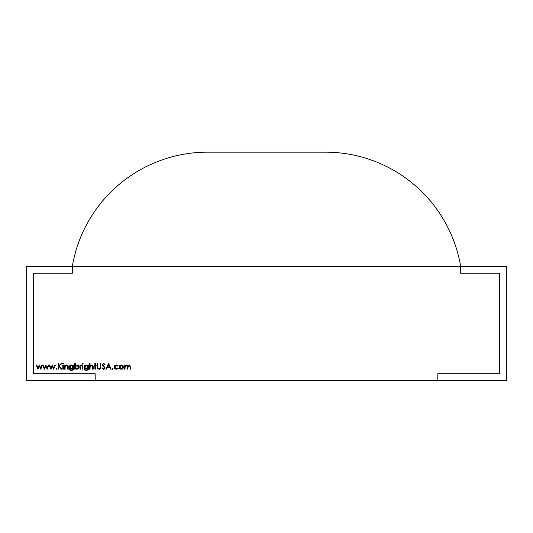 <?xml version="1.0" encoding="UTF-8"?>
<svg xmlns="http://www.w3.org/2000/svg" width="533" height="533" viewBox="0 0 533 533"><rect width="100%" height="100%" fill="white"/><g stroke="black" fill="none" stroke-linecap="round" stroke-linejoin="round"><path stroke-width="0.8" d="M95.18 373.746L95.18 380.602L95.18 373.746L33.506 373.746L95.18 373.746L95.18 380.602L506.35 380.602L506.35 266.387L506.35 380.602L437.82 380.602L437.82 373.746L437.82 380.602L437.82 373.746L499.494 373.746L437.82 373.746L437.82 380.602L26.65 380.602L95.18 380.602L95.18 373.746L33.506 373.746L33.506 273.236L33.506 373.746L95.18 373.746M72.335 273.236L33.506 273.236L72.335 273.236L72.335 266.387L72.335 273.236L33.506 273.236L33.506 373.746L33.506 273.236L72.335 273.236L72.335 266.387L26.65 266.387L72.335 266.387A137.054 137.054 0 0 1 207.477 152.172L325.523 152.172A137.054 137.054 0 0 1 460.665 266.387L506.35 266.387L460.665 266.387L460.665 273.236L499.494 273.236L499.494 373.746L437.82 373.746L499.494 373.746L499.494 273.236L499.494 373.746L499.494 273.236L460.665 273.236L499.494 273.236L460.665 273.236L460.665 266.387C457.967 250.417 452.604 235.399 444.582 221.335C436.56 207.264 426.36 195.005 413.994 184.551C401.622 174.098 387.837 166.089 372.627 160.52C357.423 154.956 341.72 152.172 325.523 152.172L207.477 152.172C191.28 152.172 175.577 154.956 160.373 160.52C145.163 166.089 131.378 174.098 119.006 184.551C106.64 195.005 96.44 207.264 88.418 221.335C80.396 235.399 75.033 250.417 72.335 266.387L460.665 266.387L72.335 266.387L460.665 266.387L72.335 266.387L72.335 273.236M26.65 266.387L26.65 380.602L26.65 266.387M160.373 160.52C145.163 166.089 131.378 174.098 119.006 184.551C106.64 195.005 96.44 207.264 88.418 221.335M413.994 184.551C401.622 174.098 387.837 166.089 372.627 160.52M119.192 367.104L119.765 365.625L119.192 367.104L119.765 365.625L121.357 364.932L122.943 365.618L123.509 367.104L122.883 368.636L121.357 369.249L119.825 368.636L119.192 367.104C119.312 368.43 120.038 369.142 121.357 369.249C122.67 369.142 123.389 368.423 123.509 367.104L122.943 365.618L121.357 364.932L119.765 365.625L121.357 364.932L122.943 365.618L123.509 367.104M112.643 369.249L112.163 368.776L112.643 368.303L113.116 368.776L112.643 369.249L113.116 368.776L112.643 368.303L112.163 368.776L112.643 368.303L113.116 368.776L112.643 369.249L112.163 368.776L112.643 369.249M102.576 364.632L105.061 367.777L104.568 368.883L103.429 369.322L101.696 368.076L102.176 367.79L103.429 368.736L104.548 367.77L102.063 364.652L103.469 363.319L104.988 364.286L104.528 364.639L103.409 363.906L102.576 364.632L105.061 367.777L102.576 364.632L103.409 363.906L104.528 364.639L104.988 364.286L103.469 363.319L102.063 364.652L104.548 367.77L103.429 368.736L102.176 367.79L101.696 368.076L103.429 369.322L101.696 368.076L102.176 367.79L103.429 368.736M94.154 365.005L94.887 365.005L94.887 363.319L95.4 363.319L95.4 365.005L96.133 365.005L96.133 365.518L95.4 365.518L95.4 369.176L94.887 369.176L94.887 365.518L94.154 365.518L94.154 365.005L94.154 365.518L94.887 365.518L94.887 369.176L95.4 369.176L95.4 365.518L96.133 365.518L96.133 365.005L95.4 365.005L95.4 363.319L94.887 363.319L94.887 365.005L94.154 365.005L94.154 365.518M86.206 364.932L87.858 365.738L87.858 365.005L88.371 365.005L88.218 369.596L86.253 370.788L84.121 369.469L86.206 370.275L87.472 369.862L87.858 368.376L86.186 369.176L84.674 368.576L84.047 367.077L84.68 365.558L86.206 364.932C84.9 365.058 84.181 365.778 84.047 367.077C84.174 368.37 84.887 369.069 86.186 369.176L87.858 368.596C87.872 369.695 87.325 370.255 86.206 370.275L84.121 369.469L86.253 370.788L88.218 369.596L88.371 368.316L88.371 365.005L87.858 365.005L87.858 365.738L86.206 364.932C84.9 365.058 84.181 365.778 84.047 367.077M82.695 364.126L82.222 363.693L82.695 363.246L83.175 363.693L82.695 364.126L83.175 363.693L82.695 363.246L82.222 363.693L82.695 363.246L83.175 363.693L82.695 364.126L82.222 363.693L82.695 364.126M75.266 369.176L75.266 368.41L75.266 369.176L74.753 369.176L74.753 363.319L75.266 363.319L75.266 365.765L76.965 364.932L78.504 365.565L79.144 367.097L78.491 368.629L76.952 369.249L75.266 368.41L76.952 369.249C78.278 369.136 79.011 368.423 79.144 367.097C79.017 365.778 78.291 365.052 76.965 364.932L75.266 365.765L75.266 363.319L74.753 363.319L74.753 369.176L75.266 369.176L74.753 369.176L74.753 363.319L75.266 363.319M65.086 369.176L64.573 369.176L65.086 369.176L64.573 369.176L64.573 365.005L65.086 365.005L65.086 365.758L66.678 364.932C67.824 365.118 68.344 365.825 68.237 367.05L68.237 369.176L67.724 369.176L67.664 366.264L66.585 365.445L65.166 366.551L65.086 369.176L65.166 366.551L66.585 365.445L67.664 366.264L67.724 369.176L68.237 369.176L68.237 367.05C68.344 365.825 67.824 365.118 66.678 364.932L65.086 365.758L65.086 365.005L64.573 365.005L64.573 369.176L64.573 365.005L65.086 365.005M63.074 364.126L62.601 363.693L63.074 363.246L63.547 363.693L63.074 364.126L63.547 363.693L63.074 363.246L62.601 363.693L63.074 363.246L63.547 363.693L63.074 364.126L62.601 363.693L63.074 364.126M56.631 369.249L56.158 368.776L56.631 368.303L57.104 368.776L56.631 369.249L57.104 368.776L56.631 368.303L56.158 368.776L56.631 368.303L57.104 368.776L56.631 369.249L56.158 368.776L56.631 369.249M44.432 369.176L42.613 365.005L43.16 365.005L44.406 368.01L45.765 365.005L47.184 368.01L48.443 365.005L48.983 365.005L47.237 369.176L45.798 366.178L44.432 369.176L45.798 366.178L47.237 369.176L48.983 365.005L48.443 365.005L47.184 368.01L45.851 365.005L44.406 368.01L43.16 365.005L42.613 365.005L44.339 369.176L42.613 365.005L43.16 365.005M37.99 369.176L36.171 365.005L36.717 365.005L37.963 368.01L39.322 365.005L40.741 368.01L42 365.005L42.54 365.005L40.794 369.176L39.355 366.178L37.99 369.176L39.355 366.178L40.794 369.176L42.54 365.005L42 365.005L40.741 368.01L39.409 365.005L37.963 368.01L36.717 365.005L36.171 365.005L37.896 369.176L36.171 365.005L36.717 365.005M50.875 369.176L49.056 365.005L49.602 365.005L50.848 368.01L52.207 365.005L53.626 368.01L54.886 365.005L55.425 365.005L53.68 369.176L52.241 366.178L50.875 369.176L52.241 366.178L53.68 369.176L55.425 365.005L54.886 365.005L53.626 368.01L52.294 365.005L50.848 368.01L49.602 365.005L49.056 365.005L50.782 369.176L49.056 365.005L49.602 365.005M58.863 369.176L58.35 369.176L58.863 369.176L58.35 369.176L58.35 363.466L58.863 363.466L58.863 365.645L61.242 363.466L61.975 363.466L59.17 366.031L62.194 369.176L61.515 369.176L58.863 366.424L58.863 369.176L58.863 366.424L61.515 369.176L62.194 369.176L59.17 366.031L61.975 363.466L61.242 363.466L58.863 365.645L58.863 363.466L58.35 363.466L58.35 369.176L58.35 363.466L58.863 363.466M63.327 369.176L62.821 369.176L62.821 365.005L63.327 365.005L63.327 369.176L63.327 365.005L62.821 365.005L62.821 369.176L62.821 365.005L63.327 365.005L63.327 369.176L62.821 369.176L63.327 369.176M71.415 364.932L73.068 365.738L73.068 365.005L73.581 365.005L73.427 369.596L71.462 370.788L69.337 369.469L71.415 370.275L72.681 369.862L73.068 368.376L71.402 369.176L69.883 368.576L69.263 367.077L69.896 365.558L71.415 364.932C70.109 365.058 69.39 365.778 69.263 367.077C69.383 368.37 70.096 369.069 71.402 369.176L73.068 368.596C73.088 369.695 72.535 370.255 71.415 370.275L69.337 369.469L71.462 370.788L73.427 369.596L73.581 368.316L73.581 365.005L73.068 365.005L73.068 365.738L71.415 364.932C70.109 365.058 69.39 365.778 69.263 367.077L69.337 367.65M80.536 369.176L80.023 369.176L80.536 369.176L80.023 369.176L80.023 365.005L80.536 365.005L80.536 365.618L82.002 365.078L80.63 366.344L80.536 369.176L80.63 366.344L82.002 365.078L80.536 365.618L80.536 365.005L80.023 365.005L80.023 369.176L80.023 365.005L80.536 365.005M82.955 369.176L82.442 369.176L82.442 365.005L82.955 365.005L82.955 369.176L82.955 365.005L82.442 365.005L82.442 369.176L82.442 365.005L82.955 365.005L82.955 369.176L82.442 369.176L82.955 369.176M90.05 369.176L89.544 369.176L90.05 369.176L89.544 369.176L89.544 363.319L90.05 363.319L90.05 365.791L91.643 364.932C92.789 365.118 93.308 365.825 93.202 367.05L93.202 369.176L92.689 369.176L92.629 366.264L91.549 365.445L90.13 366.551L90.05 369.176L90.13 366.551L91.549 365.445L92.629 366.264L92.689 369.176L93.202 369.176L93.202 367.05C93.308 365.825 92.789 365.118 91.643 364.932L90.05 365.791L90.05 363.319L89.544 363.319L89.544 369.176L89.544 363.319L90.05 363.319M97.259 368.123L97.153 363.466L97.666 363.466L97.692 367.65L99.011 368.736L100.244 367.777L100.304 363.466L100.817 363.466L100.817 366.917C100.924 368.303 100.337 369.103 99.045 369.322L97.259 368.123L99.045 369.322C100.337 369.103 100.924 368.303 100.817 366.917L100.817 363.466L100.304 363.466L100.244 367.777L99.011 368.736L97.692 367.65L97.666 363.466L97.153 363.466L97.259 368.123L99.045 369.322C100.337 369.103 100.924 368.303 100.817 366.917L100.817 363.466L100.304 363.466M106.353 369.176L105.794 369.176L108.505 363.466L111.21 369.176L110.657 369.176L109.811 367.35L107.22 367.35L106.353 369.176L105.794 369.176L106.353 369.176L107.22 367.35L109.811 367.35L110.657 369.176L111.21 369.176L108.579 363.466L111.21 369.176L110.657 369.176M116.401 364.932C115.001 365.012 114.222 365.745 114.069 367.124L114.762 365.538L116.401 364.932L118.313 365.911L117.886 366.178L116.367 365.445L115.121 365.891L114.582 367.084L115.121 368.29L116.367 368.736L117.886 368.01L118.313 368.29L116.361 369.249L114.762 368.669L114.069 367.124C114.229 368.47 114.988 369.182 116.361 369.249L118.313 368.29L117.886 368.01L116.367 368.736L114.582 367.084L116.367 365.445L117.886 366.178L118.313 365.911L116.401 364.932L118.313 365.911L117.886 366.178L116.367 365.445L115.121 365.891L114.742 367.79M125.048 369.176L124.535 369.176L125.048 369.176L124.535 369.176L124.535 365.005L125.048 365.005L125.048 365.731L126.488 364.932L127.82 365.938L129.346 364.932L130.758 366.917L130.758 369.176L130.245 369.176L130.112 365.911L129.259 365.445L128.113 366.158L127.907 369.176L127.394 369.176L127.274 365.978L126.401 365.445L125.048 367.424L125.048 369.176L125.048 367.424L126.401 365.445L127.394 367.057L127.394 369.176L127.907 369.176L127.907 367.557L129.259 365.445L130.245 366.917L130.245 369.176L130.758 369.176L130.758 366.917L129.346 364.932L127.82 365.938L126.488 364.932L125.048 365.731L125.048 365.005L124.535 365.005L124.535 369.176L124.535 365.005L125.048 365.005M42 365.005L42.54 365.005L40.688 369.176M48.443 365.005L48.983 365.005L47.131 369.176M54.886 365.005L55.425 365.005L53.573 369.176M61.242 363.466L61.975 363.466M62.194 369.176L61.515 369.176M66.678 364.932C67.824 365.118 68.344 365.825 68.237 367.05L68.237 369.176L67.724 369.176M67.724 367.217L67.664 366.264L66.585 365.445M65.166 366.551L65.086 367.67M73.068 365.005L73.581 365.005L73.427 369.596L71.462 370.788L69.337 369.469L71.415 370.275L72.481 370.009M72.668 369.869L73.068 368.596M70.822 369.103L69.403 367.85M72.968 369.369L72.681 369.862M69.996 366.264L69.776 367.097L70.263 365.918L71.455 365.445L72.615 365.911L71.455 365.445L73.068 367.07L72.615 365.911L73.068 367.07L71.429 368.669L69.776 367.097L71.429 368.669L73.068 367.07M72.148 365.591L70.716 365.605M69.776 367.097L71.455 365.445L70.263 365.918L69.776 367.097L70.256 368.243L71.429 368.669M77.691 365.611L76.952 365.445L78.631 367.097L76.945 368.736L75.753 368.27L75.266 367.084L75.759 365.911L75.266 367.084L76.945 368.736L75.266 367.084L76.952 365.445L75.759 365.911L76.952 365.445L78.131 365.924L78.631 367.097L78.131 368.27L78.484 366.438M78.498 367.737L78.131 365.924L76.239 365.598M76.945 368.736L78.131 368.27L76.945 368.736M81.556 364.932L82.002 365.078L80.63 366.344L80.536 367.777M87.858 365.005L88.371 365.005L88.218 369.596L86.253 370.788L84.121 369.469L86.206 370.275L87.272 370.009M87.472 369.862L87.858 368.596M85.613 369.103L84.194 367.85M84.787 366.264L84.56 367.097L85.053 365.918L86.246 365.445L87.405 365.911L87.858 367.07L87.405 365.911L86.246 365.445L87.858 367.07L86.213 368.669L84.56 367.097L86.213 368.669L87.858 367.07L87.405 365.911M86.939 365.591L85.507 365.605M84.56 367.097L86.246 365.445L85.053 365.918L84.56 367.097L85.04 368.243L86.213 368.669M91.643 364.932C92.789 365.118 93.308 365.825 93.202 367.05L93.202 369.176L92.689 369.176M92.689 367.217L92.629 366.264L91.549 365.445M90.13 366.551L90.05 367.67M94.887 363.319L95.4 363.319M96.133 365.005L96.133 365.518M95.4 369.176L94.887 369.176M97.153 363.466L97.666 363.466L97.692 367.65M100.244 367.777L100.304 366.891M104.548 367.77L103.315 366.298M102.383 365.525L102.063 364.652L103.469 363.319L104.988 364.286L104.528 364.639L103.409 363.906M103.429 369.322L105.061 367.777M108.505 363.466L105.794 369.176L108.505 363.466M108.532 364.579L109.538 366.764L108.532 364.579L107.499 366.764L108.532 364.579L109.538 366.764L107.499 366.764L109.538 366.764M115.328 368.45L116.367 368.736L117.886 368.01L118.313 368.29L116.361 369.249M114.129 366.604L114.628 365.671M114.848 365.458L115.488 365.092M120.578 368.556L121.351 368.736L119.705 367.104L121.351 365.445L123.003 367.104L122.523 368.27L123.003 367.104L121.351 365.445L122.517 365.938L123.003 367.104L121.351 368.736L122.07 368.589M122.843 367.817L122.517 365.938L121.351 365.445L119.705 367.104L119.872 367.837M120.152 368.243L121.351 368.736L122.523 368.27M121.351 365.445L120.185 365.938L119.705 367.104L120.185 368.27M125.628 365.145L126.488 364.932M129.346 364.932L130.758 366.917L130.758 369.176L130.245 369.176M130.245 366.917L130.119 365.918L128.866 365.505M129.699 365.531L129.259 365.445M128.113 366.158L127.907 367.557M127.907 369.176L127.394 369.176M127.394 367.057L127.274 365.984M126.821 365.525L126.401 365.445L125.048 367.424"/></g></svg>
